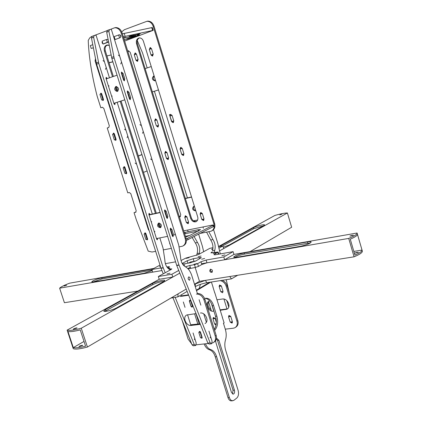 <?xml version="1.0" encoding="UTF-8"?>
<svg xmlns="http://www.w3.org/2000/svg" width="422" height="422" viewBox="0 0 422 422"><rect width="100%" height="100%" fill="white"/><g stroke="black" fill="none" stroke-linecap="round" stroke-linejoin="round"><path stroke-width="0.63" d="M153.555 268.476L69.72 283.146C64.392 285.145 61.026 286.823 59.623 288.168L64.413 302.711L137.873 291.074M66.629 285.309L64.07 285.984L66.629 285.309M160.007 265.074L151.883 269.505L152.717 272.143L161.948 270.555L59.623 288.168M152.094 270.17L102.098 278.858L92.866 282.07M152.242 270.639L143.918 273.303L93.795 281.943L91.743 281.885C92.988 280.498 96.332 279.158 101.776 277.866L152.68 269.004M190.638 262.294L190.765 262.7L190.638 262.294M188.528 263.117L190.544 262.004L195.465 261.139L188.597 263.101M237.655 275.265L231.462 278.873L229.795 276.51L205.382 280.377L206.88 282.719L231.462 278.873M195.244 286.617C198.583 284.839 202.465 283.542 206.88 282.719M87.423 347.032C80.249 348.983 75.527 349.532 73.254 348.683L67.13 330.12C69.361 330.837 74.072 330.21 81.251 328.226L87.423 347.032L186.207 289.091L178.063 293.87L177.873 296.877L187.136 291.407M177.873 296.877L170.915 298.059M354.069 256.819L348.714 238.409C354.385 236.125 357.176 234.326 357.091 233.018L362.35 251.18C362.472 252.609 359.713 254.487 354.069 256.819L199.474 281.316L195.164 267.485L199.474 281.316L194.5 284.228L205.382 280.377M73.296 347.617C75.58 348.166 79.674 347.686 85.576 346.172L80.227 329.883C74.319 331.423 70.237 331.961 67.984 331.502L73.296 347.617L84.015 341.43M76.451 327.899L77.073 327.968L73.249 329.266C73.607 328.759 74.678 328.305 76.451 327.899M82.169 345.291L82.796 345.386L78.983 346.689C79.331 346.151 80.391 345.687 82.169 345.291M190.28 267.268L187.837 268.635M67.13 330.12L159.205 279.295L172.777 277.054L179.798 273.129L81.251 328.226M164.1 281.31C160.65 281.601 156.889 282.724 152.806 284.676L104.777 311.41M105.569 309.458L152.453 283.552C155.945 281.564 164.685 279.301 164.744 280.488L163.351 281.78L116.715 307.823C112.901 310.017 103.823 312.375 103.812 311.067L105.569 309.458L105.954 310.65M357.091 233.018L233.941 254.408L233.097 251.644L215.542 254.756L213.949 254.73L218.132 252.013L210.931 252.82L212.203 251.892M354.907 255.099C359.649 253.031 362.023 251.354 362.023 250.082L357.46 234.331C357.434 235.518 355.039 237.122 350.271 239.153L354.907 255.099M349.875 236.141C351.494 235.413 352.686 235.138 353.457 235.323L349.875 236.141M354.818 253.163C356.432 252.419 357.624 252.156 358.405 252.372L354.818 253.163M210.567 269.162L210.346 270.671L212.271 272.09M310.523 242.856L244.465 254.113C240.308 254.972 237.032 256.107 234.637 257.515M300.401 246.321L236.753 257.299L233.635 257.209C234.664 255.753 238.161 254.35 244.127 252.994L307.39 241.943C309.569 241.563 310.824 241.595 311.156 242.038C310.217 243.505 306.636 244.934 300.401 246.321M209.718 271.04L210.309 269.241C212.408 269.563 212.941 270.607 211.902 272.375L210.583 272.211L209.718 271.04M353.836 251.412L362.023 250.082M201.589 263.734L348.714 238.409M250.199 251.559L291.649 227.252L287.398 212.968C284.539 213.052 280.366 213.88 274.88 215.452L218.554 246.543M279.807 214.94L281.986 214.107L279.807 214.94M263.718 225.733L253.791 228.692L222.558 246.005M219.598 246.443L253.495 227.711C256.238 226.145 264.504 224.008 264.562 224.947L263.697 225.744L229.188 245.013L223.285 247.25M218.928 248.162L222.89 245.963L223.697 248.584L219.561 250.895L287.398 212.968M185.427 266.799L189.731 265.496L194.484 264.678L197.623 263.634L200.977 261.756L206.121 260.047L223.792 256.966L233.097 251.644M222.89 245.963L218.57 246.612M212.989 247.667L209.745 248.368L198.303 254.635L185.902 258.058L181.022 260.532M175.589 261.84L165.355 263.655M151.883 269.505L160.909 267.933M166.827 266.899L169.491 266.72L167.645 267.965M168.921 269.083L171.817 268.883L171.1 269.526L158.329 276.521L171.891 274.247L178.728 270.455M182.193 263.497L187.183 260.722L193.239 258.712L199.453 257.61L201.31 257.647L196.093 260.822L189.937 262.869L182.547 264.088M167.988 268.318L169.902 268.007L168.468 268.751M196.958 263.56L193.904 264.325L196.958 263.56M212.862 249.244L211.586 249.37L212.931 248.685M189.109 257.657L186.207 258.385L189.109 257.657M204.644 258.48L201.626 259.235L204.644 258.48M160.481 266.588L159.595 266.625L160.344 266.145M224.973 254.904L221.882 255.663L224.973 254.904M169.982 273.203L166.938 273.962L169.982 273.203M201.109 256.033L198.155 256.771L201.109 256.033M216.169 252.82L213.173 253.564L216.169 252.82M183.264 265.074L184.889 264.863L183.681 265.533M188.085 268.893L195.349 267.453L198.482 266.409L201.832 264.515L206.975 262.806L224.646 259.762L223.792 256.966M224.646 259.762L233.941 254.408M172.777 277.054L171.891 274.247M159.205 279.295L158.329 276.521M109.045 86.041L108.222 85.392L105.975 78.249L106.186 77.326L107.209 78.587M151.704 221.819L151.018 221.249L148.845 214.339L149.119 213.326L150.021 214.566M114.895 103.01L114.889 104.64L114.088 104.002L111.846 96.891L112.067 95.952M157.517 238.372L157.353 239.802L156.689 239.242L154.521 232.364L154.805 231.335M159.827 237.913L163.056 248.168L164.817 259.804C165.039 264.415 166.611 267.622 169.523 269.431L170.388 269.916M181.302 294.851L181.74 296.26M187.542 314.733L190.923 325.483M193.06 332.953L196.225 343.028L195.755 345.418L194.278 344.584L175.177 297.378M165.213 272.749L163.177 267.696L98.769 63.427L93.637 37.263L94.153 35.548L96.047 35.131L106.223 67.473M104.413 61.712L103.047 60.61M105.437 69.345L106.223 67.488L109.467 77.806M117.163 102.277L127.776 135.979M127.091 137.736L127.771 135.995L138.405 169.808M138.453 169.982L152.321 214.059M163.267 273.815L160.956 268.081L96.612 64.202L91.484 38.085L92.196 36.308M195.486 345.534L193.25 345.776L192.042 344.827L172.967 297.753M124.416 79.209L124.427 80.845L123.604 80.185L121.341 72.943L121.547 72.009L122.58 73.338M167.471 216.861L167.376 218.469L166.695 217.889L164.501 210.889L164.77 209.861L165.677 211.121M130.308 98.052L130.308 99.703L129.507 99.054L127.254 91.843L127.465 90.899L128.488 92.228M173.173 235.091L173.062 236.695L172.398 236.125L170.219 229.157L170.499 228.112L171.379 229.362M173.294 227.701L178.764 245.182L180.558 256.961C180.801 261.629 182.373 264.884 185.279 266.72C188.201 268.318 190.385 271.299 191.825 275.661L197.565 294.05M203.757 313.894L206.363 322.25M208.916 331.08L212.097 341.287L211.644 343.708L210.172 342.854L178.965 264.942L114.114 57.898L108.902 31.392L109.414 29.661L111.292 29.255L141.454 125.745M121.547 62.045L120.724 63.949M143.248 131.49L152.178 160.075M153.951 165.772L173.352 227.869M190.164 277.961L188.834 276.795C187.737 278.298 187.969 279.454 189.525 280.255L190.164 277.961M211.375 343.819L209.08 344.067L207.877 343.107L176.686 265.338L111.899 58.7L106.697 32.241L107.399 30.447M136.401 54.016L138.121 59.549L135.989 60.299L134.275 54.776L136.401 54.016M156.863 119.948L158.551 125.392L156.404 126.02L154.716 120.581L156.863 119.948M166.97 152.516L168.647 157.918L166.49 158.482L164.817 153.091L166.97 152.516M186.941 216.871L188.592 222.188L186.418 222.637L184.767 217.33L186.941 216.871M216.27 323.764L214.582 323.969L212.962 318.774L215.162 318.494L216.365 322.361L215.162 318.494L213.363 317.428L212.962 318.774L213.701 318.293L212.962 318.774L214.582 323.969L216.059 325.135M135.989 60.299L136.818 60.103L135.995 60.309L137.329 61.359L138.121 59.56L136.396 54.005L135.077 52.956L134.381 54.739M192.221 237.591L195.317 242.908C197.48 246.253 198.071 249.808 197.095 253.575L196.626 255.363M208.468 301.472L211.433 311.009M156.847 119.906L154.716 120.581M166.943 152.432L164.817 153.091L165.593 152.78L165.809 151.419M168.441 159.279L167.323 158.334M185.48 216.802L184.767 217.33L185.522 216.955L185.664 215.742M215.004 318.13L213.701 318.293M194.141 236.594L197.496 242.497C199.653 245.847 200.244 249.413 199.274 253.184L198.957 254.271M147.183 67.926L142.52 52.877L137.266 40.523M203.668 251.697L202.46 246.511L198.662 234.247M194.706 221.455L194.452 220.648M187.41 197.892L154.399 91.247M211.438 303.661L213.717 310.993M181.824 154.452L180.046 149.013L182.251 148.423L183.939 153.898L181.734 154.478L183.285 155.554L183.945 153.909L182.251 148.412L180.716 147.341L180.041 149.003L180.816 148.702L181.054 147.315M171.585 121.594L169.887 116.087L172.081 115.433L173.785 120.95L171.585 121.594M152.864 55.862L151.857 54.818L151.044 55.018L149.309 49.411L151.487 48.636L153.218 54.243L151.039 55.008L153.239 54.322L151.846 54.813M201.827 219.445L200.123 214.081L202.349 213.606L204.011 218.992L201.785 219.456L203.462 220.532L204.011 219.002L202.344 213.595L200.687 212.524L200.123 214.07L200.867 213.701L201.025 212.466M229.257 316.31L228.529 316.79L230.159 322.049L232.016 323.125L232.411 321.775L230.787 316.505L232.411 321.775L230.159 322.049L228.529 316.79L230.787 316.505L228.94 315.429L228.529 316.79L230.623 316.136M220.78 291.702L219.139 286.401L221.386 286.063L223.027 291.37L220.78 291.702L222.584 292.778L223.027 291.37L221.386 286.063L219.593 284.987L219.139 286.401L219.883 285.952L219.139 286.401L220.78 291.702M206.611 232.153L210.705 239.991L212.931 239.569C215.088 242.966 215.689 246.575 214.74 250.383L214.223 252.53M214.74 250.383L212.509 250.789C213.458 246.981 212.857 243.383 210.705 239.991M223.924 299.04L227.052 309.162M172.07 115.391L170.667 115.823L170.251 114.457L170.667 115.823L169.887 116.087M180.816 148.718L180.046 149.013M183.718 155.285L182.562 154.331M200.83 213.553L202.275 213.4M202.28 213.416L200.123 214.081M208.837 231.715L212.931 239.569M220.258 253.923L217.879 243.652L213.574 229.663M229.215 292.646L226.218 279.696M226.73 300.527L228.75 307.063M219.883 285.952L221.255 285.741M122.38 33.829L152.31 27.514L153.181 30.352L124.627 41.055M183.707 230.839L187.574 230.059L188.038 231.309M198.424 227.885L202.924 226.973L203.399 228.239M185.411 236.32L189.826 235.45M200.313 233.392L211.264 231.156C213.838 229.716 214.703 227.279 213.859 223.86L153.181 26.364C151.983 23.025 149.9 21.332 146.93 21.29L124.358 29.725L121.694 31.84M190.654 218.359L136.549 43.788C135.947 40.575 136.844 38.613 139.234 37.911C141.212 37.911 142.61 39.03 143.427 41.277L197.686 216.882C198.256 219.197 197.67 220.822 195.94 221.761C193.629 222.278 191.868 221.144 190.654 218.359L191.403 217.989C192.548 220.685 194.262 221.835 196.536 221.445M127.75 51.078L128.372 50.798L130.203 52.259L180.753 214.793L179.994 216.919L179.392 216.982M166.495 158.493L168.014 159.553L168.647 157.928L166.964 152.506L165.461 151.445L164.812 153.08L166.584 158.456M156.636 125.951L157.865 127.085L158.556 125.403L156.857 119.938L155.412 118.877L154.716 120.571L155.507 120.307L155.765 118.867M156.409 126.03L154.716 120.571M201.785 219.466L200.123 214.07M181.734 154.489L180.041 149.003M186.424 222.647L188.059 223.707L188.592 222.199L186.935 216.861L185.311 215.795L184.767 217.319L186.461 222.626M171.812 121.525L169.454 114.694L170.609 114.357L172.081 115.422L173.785 120.961L173.236 122.612M171.59 121.605L173.073 122.67M135.995 60.309L134.27 54.765M149.309 49.4L151.044 55.018L152.395 56.079L153.223 54.253L151.487 48.625L150.148 47.565L149.414 49.374M211.971 230.787L212.002 230.771C214.571 229.331 215.436 226.899 214.592 223.481L153.998 26.196C152.806 22.857 150.723 21.163 147.753 21.121L146.935 21.29L147.753 21.121M139.387 37.901C137.435 38.966 136.765 40.871 137.372 43.603L191.403 217.989M128.694 50.798L128.008 51.911M179.113 216.085L180.442 216.623M158.308 126.827L157.211 125.782M203.863 220.226L202.602 219.282M188.455 223.396L187.241 222.468M173.516 122.417L172.382 121.357M135.072 54.491L135.43 52.977M137.794 61.137L136.818 60.103L138.142 59.629L136.818 60.103M150.1 49.131L150.49 47.581M112.853 61.739L109.034 62.667M109.076 62.794L112.89 61.865M111.102 54.971L106.924 55.947M101.691 93.79L103.48 99.45L102.894 99.624L101.101 93.953L101.691 93.79L100.858 93.135L100.41 94.185M114.826 139.772L115.702 140.399L116.103 139.371L115.528 139.566L113.75 133.959L114.33 133.763L113.449 133.104L113.049 134.143L113.914 133.853L113.914 133.199M124.928 167.286L126.684 172.846L126.12 173.067L124.358 167.502L124.928 167.286L124.015 166.627L123.641 167.639L124.49 167.312M146.35 239.385L147.278 239.907L147.589 238.979L147.046 239.248L145.316 233.772L145.864 233.508L144.878 232.844L144.567 233.799L145.39 233.403L145.353 232.886M147.093 170.952L143.491 172.392M138.353 156.024L141.987 154.663M101.254 93.515L101.37 93.879M101.101 93.953L99.914 94.349L101.702 100.009L103.174 99.587L103.306 100.009M102.894 99.624L101.702 100.009M103.49 99.486L103.174 99.587M113.866 133.405L113.998 133.827L112.553 134.312L114.33 139.914L115.528 139.566M114.32 133.732L113.998 133.827M113.75 133.959L112.553 134.312M115.786 139.476L115.897 139.84M124.443 166.864L124.574 167.281L123.155 167.824L124.917 173.384L126.12 173.067M124.896 167.196L124.574 167.281M124.358 167.502L123.155 167.824M126.373 172.967L126.463 173.242M145.342 232.955L145.469 233.366L144.102 234.02L145.833 239.49L147.046 239.248M145.775 233.303L145.469 233.366M145.316 233.772L144.102 234.02M141.95 154.552L138.316 155.913M179.25 246.881L182.631 246.153C185.242 244.686 186.097 242.175 185.2 238.62L121.188 33.053C119.927 29.572 117.785 27.799 114.758 27.741L91.527 36.55L89.707 37.927L88.235 40.438C88.82 56.669 91.796 75.253 97.155 96.195L100.826 107.779L102.404 107.278L103.812 108.37L109.33 125.803L108.712 127.528L107.225 127.977L127.782 192.875L129.285 192.511L130.794 193.629L136.195 210.699L135.636 212.292L134.048 212.651L136.301 219.751L148.206 251.132L152.025 252.018L155.671 251.333M102.488 107.267L100.826 107.779M163.541 249.845L171.364 248.368M109.277 45.544L107.104 44.996C104.677 45.708 103.791 47.739 104.44 51.088L112.505 76.762M115.807 87.275L116.947 90.899M120.212 101.296L155.423 213.379M158.593 223.47L159.69 226.967M95.472 58.7L95.092 60.937L148.301 229.499L149.182 230.771M116.103 139.371L114.33 133.763M147.589 238.979L145.864 233.508M126.684 172.846L126.315 173.843L125.418 173.252M103.48 99.45L103.047 100.526L102.208 99.872L103.089 99.618L103.469 100.156M135.093 163.066L136.638 164.179M124.501 129.201L125.983 130.308M175.109 233.482L174.56 235.059M150.591 158.946L152.168 160.07L153.998 165.946M139.93 124.617L141.444 125.74L143.243 131.5L142.536 133.273M118.334 55.087L119.711 56.195M154.252 246.896L153.893 245.694M169.76 243.916L169.554 242.608M120.143 37.722L115.1 39.52L114.183 36.577L119.447 34.72C121.035 35.411 121.267 36.413 120.143 37.722L115.438 39.446M115.064 39.394L114.13 38.339L114.278 36.878M108.544 41.773L103.042 44.046L102.129 41.14L106.481 39.494L108.127 39.605M107.995 42.284L103.395 43.972M103 43.914L102.103 42.87L102.224 41.446M93.357 47.776L91.743 48.372M91.163 48.272L90.44 45.987M107.225 127.977L108.876 127.46M134.048 212.651L136.021 212.023M183.428 245.736C186.039 244.269 186.893 241.764 186.002 238.208L122.079 32.869C120.824 29.387 118.682 27.62 115.654 27.562L114.795 27.736M113.37 76.466L105.336 50.883C104.682 48.061 105.336 46.093 107.293 44.98M160.745 227.342L159.405 223.064M156.304 213.184L121.077 101.022M117.944 91.041L116.509 86.457M147.621 239.469L147.257 239.142M116.103 140.014L115.702 139.508M101.285 93.906L101.317 93.251M124.49 167.302L124.479 166.701M126.695 173.442L126.299 172.999M214.782 292.989L212.91 286.949M232.416 322.635L231.261 321.917M223.57 323.669L224.103 322.798L222.278 317.191M216.196 324.339L215.689 323.832M226.983 308.936L220.01 309.875M216.892 299.805L222.563 299.003C227.379 298.101 231.583 306.931 227.025 309.178L220.147 310.318M213.928 311.146L213.363 311.22C208.589 312.058 204.506 303.244 209.038 301.102L209.676 300.86M211.058 309.806C208.141 307.438 207.313 304.774 208.579 301.82M200.429 284.375L199.173 288.474M235.935 327.076C237.976 325.605 238.609 323.452 237.829 320.62L227.052 285.62C226.25 283.136 224.625 281.368 222.172 280.329M225.274 329.16L233.456 328.195L235.054 327.683C237.101 326.206 237.734 324.054 236.948 321.216L226.155 286.174C225.116 283.199 223.159 281.347 220.273 280.625M192.427 306.346L192.168 307.205L191.076 306.53L189.373 301.102L189.636 300.237L190.723 300.907L192.427 306.346M210.61 336.513L210.214 337.895M200.049 331.486L199.131 332.235L199.369 331.402L200.487 332.077L202.175 337.473L201.938 338.296L200.888 337.795M194.748 338.317L194.357 339.684M189.373 301.102L190.301 300.327M183.327 301.973L185.026 307.374M199.121 299.699L200.83 305.175M200.149 323.848L190.697 324.766M200.339 324.323L191.171 325.462C186.334 326.275 182.119 317.175 186.698 315.023L196.035 313.593M200.424 313.008C205.308 312.138 209.65 321.253 205.034 323.51M191.646 343.851L188.07 339.077L182.33 320.857M188.502 294.82L181.613 295.843M180.21 296.487L188.666 295.226M212.092 343.065L213.342 342.611C215.41 341.118 216.032 338.913 215.215 335.991L203.963 299.863C202.365 295.943 199.849 294.013 196.415 294.076M214.276 341.968C216.344 340.475 216.971 338.27 216.154 335.353L204.923 299.272C203.33 295.363 200.819 293.438 197.39 293.496M208.088 343.513L196.209 344.8M199.184 323.969L195.94 313.604M194.589 313.783L197.834 324.138M190.712 300.87L189.452 301.055L191.155 306.483L192.416 306.309M189.452 301.055L190.396 300.401M196.351 290.162L209.518 282.307M224.103 322.798L223.438 323.241L225.385 329.524C226.435 333.137 226.477 336.577 225.512 339.842C224.546 343.123 224.588 346.578 225.643 350.218L238.15 390.487C238.936 393.752 238.504 396.253 236.858 397.983L233.925 400.314L231.509 400.879C229.906 400.895 228.729 399.771 227.964 397.503L215.246 356.78C213.959 352.956 212.039 350.619 209.476 349.769L210.831 349.632C208.621 348.957 206.827 347.016 205.451 343.803M204.09 343.946C205.472 347.158 207.265 349.099 209.476 349.769M200.487 332.077L198.809 332.446L200.503 337.837L202.175 337.473M198.809 332.446L200.149 331.565M214.302 329.403C216.533 325.652 216.945 321.295 215.542 316.347L212.261 305.786C210.789 301.308 208.426 298.823 205.166 298.338M232.48 393.963L233.076 390.255L217.552 340.48L216.417 338.85M232.87 400.794C231.267 400.81 230.09 399.681 229.325 397.418L216.602 356.648C215.315 352.818 213.395 350.476 210.831 349.632M215.674 340.659L215.869 342.432L231.488 392.465L233.266 394.153C234.463 393.636 234.854 392.307 234.432 390.16L218.902 340.332L216.971 338.555L216.396 338.871M214.608 330.389C217.673 326.971 218.432 322.234 216.882 316.173L213.601 305.602C211.791 300.417 209.075 297.969 205.451 298.259L204.654 298.533M214.745 292.594L222.484 317.56M211.38 282.017L213.11 287.319M196.51 290.663L210.852 282.096M200.17 332.288L201.858 337.684M184.229 232.527L198.24 229.716L200.566 229.642L189.963 235.381L185.638 237.048M198.345 231.071L184.63 233.809M198.498 227.864L187.574 230.059M186.202 238.984L212.894 225.359L213.268 225.053L212.319 225.084L202.924 226.973M213.268 225.053L213.669 226.35L213.295 226.656L186.382 240.413M169.56 242.613L169.992 243.995M154.31 247.018L153.877 245.704M106.428 45.513L108.312 45.096M153.181 30.352L123.298 36.777M115.1 39.52L115.697 39.394M103.042 44.046L103.643 43.914M93.341 47.691L91.832 48.351M123.709 38.107L135.631 35.495L124.232 39.784M139.772 33.333L140.637 33.248C139.476 33.929 137.129 34.725 133.595 35.633L129.127 36.498C130.292 35.812 132.65 35.01 136.211 34.098L139.772 33.333M123.62 37.822L125.466 37.331L123.672 37.98M138.205 35.722L126.7 39.304L132.629 36.93L139.867 34.936L138.205 35.722L138.052 35.237M139.265 34.472L137.261 35.026L139.265 34.472M107.795 44.996L106.845 45.201M92.761 44.685L90.319 45.608L91.226 48.483M106.481 39.494L107.399 42.411M118.629 34.899L119.547 37.848M120.238 34.973L120.834 36.883M194.436 206.358L193.587 206.421C191.91 208.763 192.516 210.225 195.391 210.805L195.75 210.61M193.93 206.342C192.981 208.473 193.571 209.855 195.708 210.483M191.588 197.148L185.385 198.556M185.321 198.366L191.53 196.958M197.649 219.983L193.455 220.854M154.172 76.055L153.529 76.124C151.698 78.302 152.11 79.869 154.758 80.829L155.528 80.444M154.093 76.05C152.753 78.181 153.17 79.695 155.349 80.586M151.234 66.544L145.126 68.628M158.456 89.923L152.331 91.89M158.466 89.944L152.342 91.912M158.899 223.027C157.992 225.348 158.683 226.788 160.961 227.337M158.704 223.053L158.503 223.111C156.82 225.533 157.453 227.062 160.407 227.706C162.074 225.548 161.505 223.998 158.704 223.053M164.649 211.348L166.126 211.021L165.171 211.469L166.933 217.114L166.479 217.214M149.056 215.009L160.138 212.572M164.717 211.564L165.171 211.469M160.075 212.356L148.987 214.793M154.732 233.034L150.807 220.579M170.351 229.573L171.833 229.267L173.59 234.885L172.187 235.45M167.597 236.362L156.478 238.578M171.833 229.267L170.884 229.737L172.64 235.36M170.43 229.832L170.884 229.737M166.126 211.021L167.893 216.66L166.933 217.114M116.435 86.452C115.143 88.657 115.591 90.234 117.775 91.184M115.818 86.521C113.977 88.789 114.42 90.429 117.142 91.453C119.273 89.39 118.904 87.729 116.034 86.468L115.818 86.521M123.831 79.336L124.859 79.056L123.034 73.222L122 73.491L123.831 79.336L123.388 79.484M106.191 78.94L117.068 75.19M121.557 73.644L122 73.491M112.062 97.577L108.006 84.701M127.47 92.539L128.937 92.101L130.757 97.909L129.29 98.352M124.785 99.803L113.866 103.311M130.757 97.909L129.296 98.379M124.791 99.824L113.877 103.337M127.919 92.392L129.739 98.21M124.859 79.056L123.403 79.547M101.776 277.866L102.098 278.858M151.725 269.141L152.052 270.175M195.323 283.748L195.233 286.585M152.453 283.552L152.806 284.676M307.39 241.943L307.738 243.114M244.127 252.994L244.465 254.113M253.495 227.711L253.791 228.692M211.76 252.942L211.549 252.25M218.348 254.26L217.763 252.361M214.787 254.862L214.571 254.149M206.975 262.806L206.121 260.047M201.832 264.515L200.977 261.756M198.482 266.409L197.623 263.634M195.349 267.453L194.484 264.678M190.591 268.26L189.731 265.496M182.995 264.056L182.715 263.164M187.964 263.212L187.183 260.722M193.239 258.712L194.067 261.387M199.812 258.76L199.453 257.61M170.657 269.769L170.361 268.835M168.346 267.585L168.061 266.683M105.996 78.328L107.014 77.975M148.792 214.123L149.81 213.896M114.093 104.023L115.111 103.696M156.604 238.979L157.643 238.768M93.637 37.263L91.484 38.085M98.453 62.182L96.295 62.962M98.769 63.427L96.612 64.202M163.177 267.696L160.956 268.081M163.251 267.896L161.03 268.286M194.278 344.584L192.042 344.827M123.625 80.249L124.632 79.911M121.362 73.022L122.375 72.674M166.621 217.657L167.65 217.435M164.453 210.668L165.461 210.446M129.517 99.075L130.53 98.753M127.265 91.88L128.277 91.548M172.313 235.851L173.347 235.645M170.166 228.893L171.168 228.687M106.697 32.241L108.902 31.392M111.577 57.439L113.798 56.638M111.899 58.7L114.114 57.898M176.686 265.338L178.965 264.942M176.76 265.549L179.039 265.148M207.877 343.107L210.172 342.854M199.274 253.184L197.095 253.575M197.496 242.497L195.317 242.908M186.872 216.676L185.522 216.966L186.867 216.665M166.938 152.421L165.593 152.78M156.852 119.917L155.507 120.317L156.852 119.917M137.372 43.603L136.549 43.788M153.998 26.196L153.181 26.364M214.592 223.481L213.859 223.86M135.852 212.182L135.552 212.313M104.44 51.088L105.336 50.883M148.301 229.499L148.718 229.304M95.092 60.937L95.868 60.752M121.188 33.053L122.079 32.869M185.2 238.62L186.002 238.208M213.854 310.903L213.363 311.22M226.719 308.978L225.828 309.558M227.052 285.62L226.155 286.174M237.829 320.62L236.948 321.216M191.171 325.462L192.131 324.85M203.963 299.863L204.923 299.272M215.215 335.991L216.154 335.353M216.602 356.648L215.246 356.78M218.902 340.332L217.552 340.48M234.432 390.16L233.076 390.255M213.601 305.602L212.261 305.786M216.882 316.173L215.542 316.347M229.325 397.418L227.964 397.503M184.989 232.364L185.39 233.646M198.24 229.716L198.62 230.934M213.295 226.656L212.894 225.359M188.022 239.765L187.605 238.419M133.906 37.315L133.674 36.561M133.595 35.633L133.357 34.868M130.023 36.403L129.918 36.06M124.205 33.349L125.118 36.297M151.72 27.567L152.595 30.41M218.796 254.181L218.132 252.013M94.153 35.548L92.007 36.376M107.209 30.511L109.414 29.661M196.399 221.529L195.94 221.761M114.758 27.741L115.654 27.562M154.763 80.829L155.038 80.75M117.421 91.374L117.147 91.453"/></g></svg>
